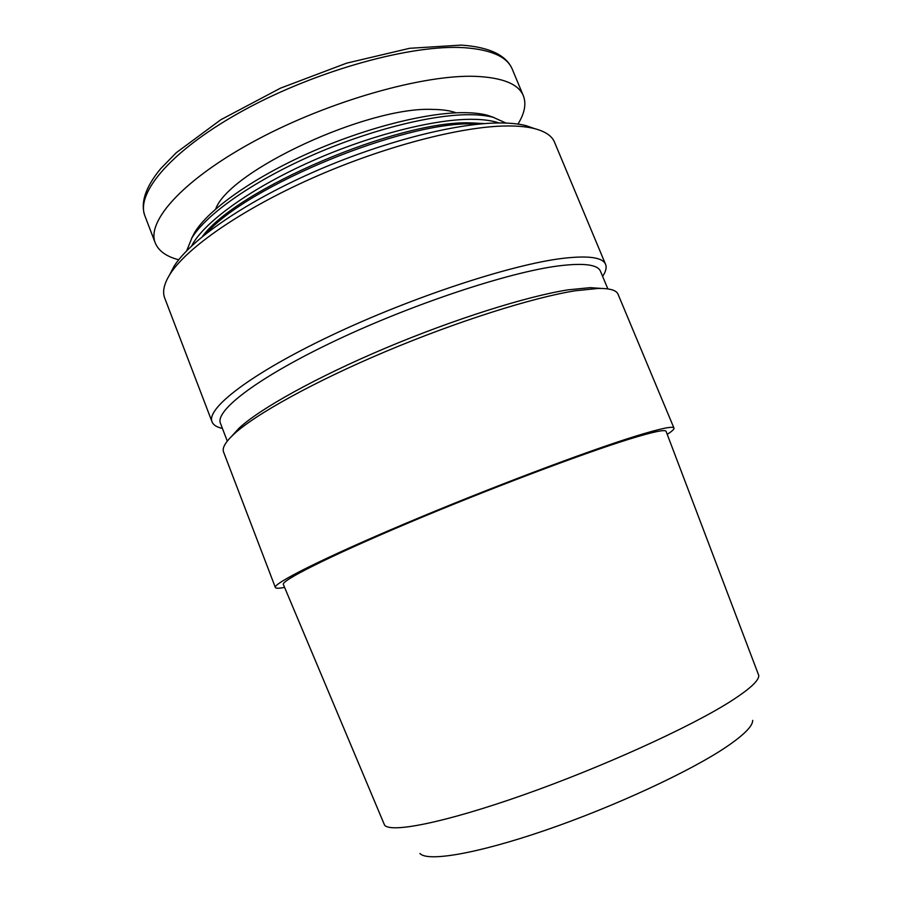 <?xml version="1.0" encoding="UTF-8"?>
<svg xmlns="http://www.w3.org/2000/svg" width="902" height="902" viewBox="0 0 902 902"><rect width="100%" height="100%" fill="white"/><g stroke="black" fill="none" stroke-linecap="round" stroke-linejoin="round"><path stroke-width="1.35" d="M222.411 428.405C216.784 427.21 213.334 425.022 212.038 421.832L164.716 298.088C162.292 291.876 163.95 284.085 169.7 274.704C185.846 248.456 240.789 209.884 312.216 178.156C383.598 146.44 461.79 126.156 507.116 125.964C518.21 125.885 527.422 126.799 534.785 128.682C545.417 131.512 551.99 136.01 554.516 142.178L605.592 264.421C606.854 267.623 605.851 271.603 602.604 276.339M212.038 421.832C205.972 408.572 250.722 373.687 331.068 335.555C411.222 297.423 510.825 264.714 562.047 258.446C588.273 255.322 602.784 257.318 605.592 264.421M169.79 274.546L173.838 266.631C189.623 240.924 242.627 203.581 311.325 173.026C379.99 142.482 455.262 123.055 499.291 122.965C510.047 122.931 519.022 123.833 526.216 125.694L534.615 128.625M206.231 233.471C248.084 185.53 403.363 121.533 472.986 123.901L479.887 124.014M202.352 236.572C236.493 189.307 398.132 120.203 470.314 122.864L484.836 123.585M191.641 245.93C203.029 223.448 247.317 190.547 306.364 163.555C365.389 136.585 431.607 119.267 471.103 119.301C482.683 119.301 492.007 120.53 499.054 122.976M186.68 250.779L191.957 237.801C206.017 214.777 251.151 182.554 309.059 156.666C366.934 130.79 430.694 114.554 469.209 114.712C478.725 114.734 486.73 115.603 493.214 117.305L505.988 123.067M191.517 238.523L194.798 232.242C208.565 209.67 252.368 178.325 308.461 153.227C364.532 128.14 426.33 112.446 463.876 112.66C473.155 112.705 480.969 113.562 487.328 115.242L494.025 117.531M178.709 259.776C166.396 256.574 158.594 250.981 155.279 242.999C146.034 221.159 184.064 178.573 257.262 139.584C330.256 100.584 424.47 74.167 476.143 76.377C502.888 77.673 518.627 84.145 523.352 95.781C526.464 103.843 524.671 113.28 517.962 124.081M231.679 436.264L239.143 428.089C259.821 408.832 316.286 377.318 385.255 348.217C454.202 319.128 526.858 296.284 567.989 289.858L590.269 287.648L601.318 288.426M673.963 428.067L618.028 294.199C616.449 290.241 609.899 288.313 598.376 288.426L575.442 290.748C533.003 297.446 457.37 321.292 385.537 351.577C313.67 381.884 255.018 414.525 233.81 434.245C225.387 442.104 221.971 448.012 223.561 451.981L275.369 587.495C272.878 583.639 322.217 558.642 405.19 523.6C487.982 488.602 587.349 451.068 635.718 436.128C660.456 428.518 673.196 425.834 673.963 428.067C674.324 429.16 672.069 431.246 667.221 434.336M227.281 441.112L220.471 423.342C214.71 410.726 258.062 377.307 335.409 340.674C412.564 304.053 508.457 272.37 558.09 265.955C583.684 262.741 597.823 264.534 600.518 271.333L607.847 288.899M284.57 587.382C278.932 588.499 275.865 588.532 275.369 587.495M628.807 439.285C653.037 431.81 665.473 429.183 666.104 431.404L758.774 675.463C759.089 680.593 749.393 689.421 729.684 701.959C689.275 727.542 601.465 767.467 523.059 795.057C444.528 822.737 390.69 833.245 384.568 825.127L283.363 584.485C280.748 580.865 328.024 556.906 407.411 523.352C486.64 489.854 581.993 453.796 628.807 439.285M419.949 853.461C427.165 861.996 476.267 854.002 545.349 830.28C614.33 806.636 690.808 771.052 726.64 746.721C744.105 734.803 752.787 726.02 752.685 720.382M215.691 209.016C229.255 170.771 367.565 106.323 432.599 109.413C442.33 109.492 450.188 110.63 456.175 112.829M464.271 47.693C491.24 49.655 507.24 56.826 512.268 69.183C506.259 55.101 489.279 47.073 461.339 45.1L409.655 48.291L346.605 63.163L280.511 88.148L220.821 119.729L176.161 152.788L160.567 168.798C145.402 187.255 140.205 203.018 144.974 216.085C135.199 192.859 172.553 148.83 245.355 109.401C317.955 69.939 412.191 44.221 464.271 47.693M173.838 266.631L169.7 274.704M526.216 125.694L534.785 128.682M194.798 232.242L191.957 237.801M487.328 115.242L493.214 117.305M523.352 95.781L512.268 69.183M155.279 242.999L144.974 216.085M239.143 428.089L233.81 434.245M590.269 287.648L598.376 288.426"/></g></svg>
